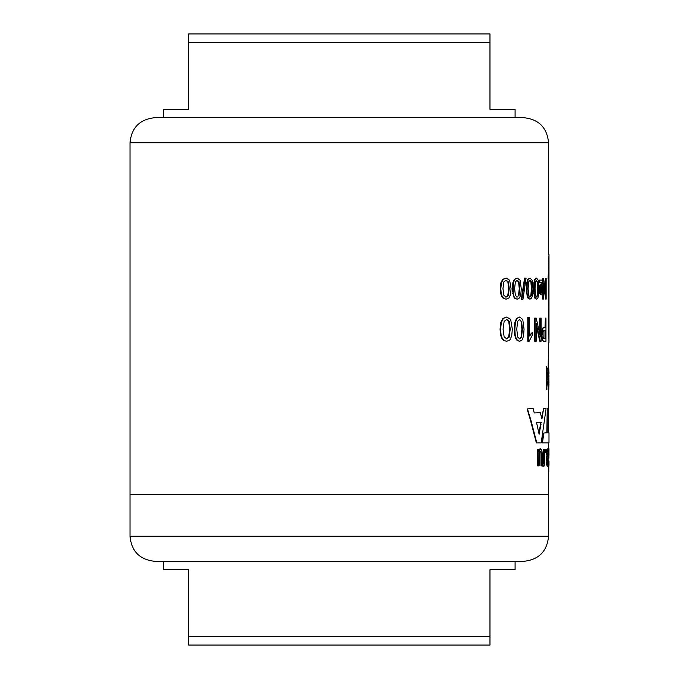 <?xml version="1.0" encoding="UTF-8"?>
<svg xmlns="http://www.w3.org/2000/svg" width="679" height="679" viewBox="0 0 679 679"><rect width="100%" height="100%" fill="white"/><g stroke="black" fill="none" stroke-linecap="round" stroke-linejoin="round"><path stroke-width="1.02" d="M515.089 561.338L515.089 569.706L489.975 569.706L489.975 636.681L188.609 636.681L188.609 645.05L489.975 645.05L489.975 636.681M188.609 636.681L188.609 569.706L163.495 569.706L163.495 561.338M523.458 561.338L155.126 561.338C139.866 559.852 131.497 551.475 130.012 536.223L548.573 536.223C547.087 551.475 538.71 559.852 523.458 561.338M548.573 471.769L548.573 536.223M130.012 142.777C131.497 127.525 139.866 119.148 155.126 117.662L523.458 117.662C538.71 119.148 547.087 127.525 548.573 142.777L130.012 142.777L130.012 494.371L548.573 494.371L130.012 494.371L130.012 536.223M548.53 278.543L548.988 342.751L548.988 254.404L548.106 278.543L548.988 254.404M548.513 278.543L548.929 342.751M545.789 432.812L547.249 432.812L547.249 408.427L548.309 408.427L548.309 432.812L548.988 432.812L548.988 442.869L542.453 442.869L543.862 433.066L545.789 432.812L543.862 433.066M546.824 432.812L547.249 408.427M543.438 433.066L542.02 442.869L542.453 442.869M530.401 419.987L527.099 408.928L533.125 408.427L534.237 412.951L540.323 412.696L541.944 418.926L543.633 408.427L546.086 408.673L541.197 442.869L536.351 442.869L530.401 419.987L530.859 419.987L536.8 442.869M541.689 417.891L543.633 408.427M528.669 414.462L529.136 414.462L530.859 419.987M527.218 409.683L527.685 409.683L529.136 414.462M527.566 408.928L527.685 409.683M534.237 412.951L540.323 412.696M540.832 422.508L540.552 424.265L541.265 422.253L539.007 422.253L541.265 422.508M540.985 424.265L539.109 434.212L536.529 422.508L539.007 422.253M540.552 424.265L538.888 433.134M548.573 418.731L548.573 408.427M535.069 318.128L534.619 318.128L534.619 341.223L535.069 341.223L535.069 318.128L536.24 318.128L540.255 336.275L540.255 318.128L541.104 318.128L541.104 341.223L539.754 341.223L536.164 324.935M539.822 334.11L539.822 318.128L540.255 318.128M535.069 341.223L536.164 341.223L536.164 323.102L540.195 341.223M544.219 327.516L543.081 327.787L542.436 328.789L543.913 327.558L545.415 327.516L545.415 318.128L545.967 318.128L545.967 341.223L544.278 341.223M542.733 328.195L543.166 328.195M543.081 327.787L543.514 327.787M543.489 327.558L543.913 327.558M544.991 327.516L545.415 318.128M543.438 341.164L543.871 341.164M543.115 341.045L543.548 341.045M543.056 341.002L542.682 340.569L543.489 341.002M542.682 340.569L542.368 339.916L543.107 340.569M542.368 339.916L542.097 338.897L542.801 339.916M542.097 338.897L541.901 337.684L542.529 338.897M541.901 337.684L541.766 336.232L542.334 337.684M541.766 336.232L541.715 334.637L542.198 336.232M542.148 334.637L542.869 328.789M542.436 328.789L541.757 332.939L542.148 334.535M541.757 332.939L542.19 332.939M541.876 331.471L542.309 331.471M542.08 330.155L542.513 330.155M542.207 329.561L542.631 329.561M543.794 330.384L545.415 330.24L545.415 338.482L543.582 338.278L543.132 336.928L543.047 332.506L543.794 330.384M544.21 330.24L544.991 330.24L544.991 338.482L544.219 338.482M523.577 335.944L522.151 339.916L519.664 341.299L517.627 340.527L516.133 338.312L515.191 334.772L514.843 329.154L515.395 322.398L517.033 318.426L519.664 317.025L522.762 319.478L524.044 329.154L523.577 335.944M519.664 317.025L516.541 318.426L514.903 322.398L514.342 329.154L514.69 334.772L515.633 338.312L517.135 340.527L519.664 341.299M519.18 319.419L521.141 321.354L521.913 329.154L521.065 337.183L519.197 338.889M521.625 321.354L522.397 329.154L521.548 337.183L519.69 338.889L517.619 336.954L516.77 329.154L517.627 321.362L519.664 319.419L521.141 321.354M521.065 337.183L521.548 337.183M511.72 335.944L509.912 339.916L506.746 341.299L504.158 340.527L502.256 338.312L501.06 334.772L500.618 329.154L501.323 322.398L503.402 318.426L506.746 317.025L510.684 319.478L512.322 329.154L511.72 335.944M506.746 317.025L502.867 318.426L500.779 322.398L500.067 329.154L500.516 334.772L501.722 338.312L503.631 340.527L506.746 341.299M506.228 319.419L508.724 321.354L509.708 329.154L508.63 337.183L506.245 338.889M509.708 329.154L510.218 329.154L509.242 321.354L506.746 319.419L504.149 321.362L503.071 329.154L504.149 336.954L506.772 338.889L508.63 337.183M510.218 329.154L509.14 337.183M548.844 386.283L548.819 389.152M548.861 384.67L548.971 386.122M548.87 383.16L548.98 384.67M548.98 383.16L548.895 378.475M548.904 377.923L548.929 378.475M548.573 377.023L548.963 377.923M548.573 376.531L548.98 377.023M548.573 375.241L548.98 376.531M548.573 373.705L548.988 375.241M548.878 372.788L548.988 373.705M548.988 372.788L548.573 365.565M548.513 368.697L548.921 372.678L548.411 366.618L547.961 376.056L548.309 381.233L548.624 381.827L548.785 380.486L548.725 386.699L548.055 386.699L548.055 389.406L548.827 389.406L548.513 368.697M548.81 377.201L548.776 378.161M548.352 378.161L548.309 378.823M548.055 386.699L548.055 389.406M548.352 381.938L548.301 386.699M547.885 381.233L548.233 380.673M547.809 380.673L548.157 379.951M547.724 379.85L548.08 379.026M547.664 379.026L548.029 378.127M547.605 378.127L547.987 377.134M547.571 377.134L547.961 376.056M547.546 376.056L547.953 374.901M547.529 374.901L547.953 374.46M548.564 366.253L547.775 368.23L547.953 373.297M547.537 373.297L547.529 374.46M547.554 372.185L547.978 372.185M547.588 371.15L548.012 371.15M547.63 370.165L548.055 370.165M548.165 366.244L548.573 342.751M548.802 371.719L548.819 372.932M548.386 371.719L548.785 370.7M548.369 370.7L548.335 369.885M545.678 299.074L546.154 299.074L546.154 278.449L545.704 278.449L545.704 294.363L543.633 278.449L542.988 278.449L542.988 299.074L543.607 299.074L543.607 283.092L545.678 299.074L543.607 286.097M542.988 278.449L542.555 278.449L542.555 299.074L542.988 299.074M545.279 290.748L545.704 278.449M532.226 332.506L532.226 335.333L529.153 341.299L527.795 341.299L527.795 317.424L529.637 317.424L529.637 336.029L532.226 332.506L530.885 334.017M529.637 335.18L530.426 334.017M528.254 341.299L528.254 317.424M538.634 294.516L537.887 297.954L536.58 299.159L535.51 298.497L534.212 293.498L534.331 282.761L535.196 279.307L536.58 278.101L538.209 280.223L538.634 294.516M536.58 278.101L534.746 279.307L533.881 282.761L533.584 288.626L534.271 296.57L535.06 298.497L536.58 299.159M536.138 280.181L537.174 281.853L537.581 288.617L537.131 295.586L536.147 297.062M537.615 281.853L537.581 295.586L536.597 297.062L535.502 295.382L535.044 288.617L535.502 281.861L536.58 280.181L537.174 281.853M537.131 295.586L537.581 295.586M520.835 294.516L519.52 297.954L517.245 299.159L515.395 298.497L514.045 296.57L513.188 293.498L513.383 282.761L514.86 279.307L517.245 278.101L520.08 280.223L521.268 288.626L520.835 294.516M517.245 278.101L514.359 279.307L512.874 282.761L512.373 288.626L513.536 296.57L514.894 298.497L517.245 299.159M516.753 280.181L518.561 281.853L519.274 288.617L518.493 295.586L516.77 297.062M519.274 288.617L519.758 288.617L519.045 281.853L517.245 280.181L515.378 281.861L514.606 288.617L515.378 295.382L517.262 297.062L518.493 295.586M519.758 288.617L518.977 295.586M532.65 294.516L531.699 297.954L530.036 299.159L528.678 298.497L527.057 293.498L527.193 282.761L528.279 279.307L530.036 278.101L532.107 280.223L532.964 288.626L532.65 294.516M530.036 278.101L527.812 279.307L526.726 282.761L526.352 288.626L527.218 296.57L528.211 298.497L530.036 299.159M529.578 280.181L530.893 281.853L531.411 288.617L530.842 295.586L529.586 297.062M531.351 281.853L531.869 288.617L531.301 295.586L530.053 297.062L528.669 295.382L528.092 288.617L528.669 281.861L530.036 280.181L530.893 281.853M530.842 295.586L531.301 295.586M510.549 294.516L508.944 297.954L506.169 299.159L503.911 298.497L502.256 296.57L501.212 293.498L500.83 288.626L501.45 282.761L503.249 279.307L506.169 278.101L509.632 280.223L511.075 288.626L510.549 294.516M506.169 278.101L502.715 279.307L500.907 282.761L500.287 288.626L500.678 293.498L501.713 296.57L503.377 298.497L506.169 299.159M505.66 297.062L507.765 295.586L508.715 288.617L507.85 281.853L508.367 281.853L509.233 288.617L508.282 295.586L506.186 297.062L503.886 295.382L502.944 288.617L503.894 281.861L506.169 280.181L508.367 281.853M505.643 280.181L507.85 281.853M507.765 295.586L508.282 295.586M547.282 384.552L547.41 381.275L546.637 384.696L546.637 366.643L546.188 366.643L546.188 389.814L547.282 384.552M546.188 366.643L546.188 389.814M547.41 381.275L547.172 382.141M546.748 382.141L546.603 382.744M548.191 465.539L548.768 465.921L548.768 471.769L548.861 460.82M548.615 465.921L548.488 453.928M547.622 463.706L548.242 460.769L547.605 463.732L547.367 459.802L548.343 457.485L548.343 460.939M548.479 452.392L548.768 453.928M548.471 451.815L548.759 452.392M548.25 449.226L548.615 451.739M548.59 449.226L548.878 454.107M548.165 449.226L548.691 448.98M548.343 465.921L548.768 471.769M547.155 466.167L547.783 466.295L547.155 466.167L546.705 464.529L546.994 456.195L546.442 449.201L547.266 449.201L547.333 451.272L548.199 449.006L548.343 457.485M548.021 448.811L547.452 448.929L547.69 449.405M547.274 449.379L547.698 449.379M547.452 448.929L547.877 448.929M547.698 463.256L548.123 463.256M547.783 462.043L548.208 462.043M548.242 460.769L547.783 466.295M546.96 465.794L547.571 466.167M546.756 464.928L547.384 465.794M546.705 464.529L547.181 464.928M546.603 463.036L547.13 464.529M546.587 462.586L547.028 463.036M546.994 461.117L547.011 462.586M546.57 456.195L546.57 461.117M546.561 453.784L546.994 456.195M546.553 452.087L546.985 453.784M546.536 451.221L546.977 452.087M546.468 449.549L546.96 451.221M547.809 455.023L547.478 456.517L548.131 455.949L547.843 453.682L548.233 455.023M547.843 453.682L547.8 452.112L548.267 453.682M547.877 451.145L548.191 451.79M547.766 451.79L547.639 451.145M547.367 457.137L548.063 451.145M547.529 457.137L547.894 456.517M522.932 299.405L526.106 278.101L525.054 278.101L521.795 299.405L522.932 299.405M525.054 278.101L524.578 278.101L521.311 299.405L521.795 299.405M548.878 458.257L548.988 449.6M548.988 453.81L548.988 455.253M548.938 464.207L548.938 464.852M548.878 462.739L548.988 464.207M548.878 461.593L548.98 462.739M548.971 454.107L548.955 448.811M548.844 450.228L548.819 449.506M538.184 449.201L537.743 449.201L537.743 465.921L538.184 465.921L538.184 449.201L539.007 449.201L539.007 451.645L540.628 448.811L541.817 450.347L542.165 452.91L542.198 465.921L541.443 465.921L541.443 456.644L541.01 456.644L541.01 465.921L541.443 465.921M541.01 456.644L540.993 454.557L541.443 456.644M540.993 454.557L540.968 453.657L541.426 454.557M540.968 453.657L540.739 452.163L541.401 453.657M540.739 452.163L541.171 452.163M538.184 465.921L539.109 465.921L539.347 453.088L539.966 451.569L540.637 451.297L541.078 451.917M540.645 451.917L540.204 451.297M540.628 448.811L539.788 449.43M539.355 449.43L538.931 450.347M539.822 448.929L540.255 448.929M542.513 466.023L542.861 462.764L543.361 463.358L543.972 461.44L544.1 449.201L544.702 449.201L544.702 465.921L544.159 465.921L544.159 463.384L543.752 465.726L543.378 466.295L542.513 466.023L543.336 466.295M544.1 449.201L543.667 449.201L543.31 462.866L543.743 462.866M543.31 462.866L542.937 463.358M543.319 462.815L543.752 462.815M543.548 461.44L543.972 461.44M543.565 461.245L543.989 461.245M543.641 459.607L544.066 459.607M543.667 457.96L544.1 457.96M543.726 465.76L544.159 465.921M542.623 465.378L542.945 466.023M542.19 465.378L542.861 462.764M542.156 293.472L541.155 294.958L540.094 293.43L539.669 289.33L540.102 285.205L541.188 283.678L542.131 285.053L542.156 293.472M541.188 283.678L539.669 285.205L539.236 289.33L539.652 293.43L541.155 294.958M540.739 293.073L541.239 292.157L541.239 286.563L541.876 289.415L541.672 292.157L541.171 293.073L540.654 292.191L540.645 286.53L541.163 285.604L541.672 286.563M540.73 285.604L541.239 286.563M539.763 282.192L542.445 282.192L542.445 280.113L539.763 280.113L539.763 282.192L539.321 282.192L539.321 280.113L539.763 280.113M546.196 452.418L546.196 449.201L545.644 449.201L545.644 452.418L546.196 452.418M545.644 449.201L545.212 449.201L545.212 452.418L545.644 452.418M548.573 372.932L548.573 377.201M548.573 389.406L548.573 432.812M548.573 142.777L548.573 254.404M548.573 442.869L548.573 449.6M188.609 42.319L489.975 42.319L489.975 33.95L188.609 33.95L188.609 109.294L163.495 109.294L163.495 117.662M489.975 42.319L489.975 109.294L515.089 109.294L515.089 117.662M532.141 426.276L532.599 426.276M517.135 340.527L517.627 340.527M515.633 338.312L516.133 338.312M514.69 334.772L515.191 334.772M514.342 329.154L514.843 329.154M514.903 322.398L515.395 322.398M516.541 318.426L517.033 318.426M521.913 329.154L522.397 329.154M503.631 340.527L504.158 340.527M501.722 338.312L502.256 338.312M500.516 334.772L501.06 334.772M500.067 329.154L500.618 329.154M500.779 322.398L501.323 322.398M502.867 318.426L503.402 318.426M508.724 321.354L509.242 321.354M535.06 298.497L535.51 298.497M534.271 296.57L534.712 296.57M533.762 293.498L534.212 293.498M533.584 288.626L534.034 288.626M533.881 282.761L534.331 282.761M534.746 279.307L535.196 279.307M537.581 288.617L538.023 288.617M514.894 298.497L515.395 298.497M513.536 296.57L514.045 296.57M512.687 293.498L513.188 293.498M512.373 288.626L512.874 288.626M512.874 282.761L513.383 282.761M514.359 279.307L514.86 279.307M518.561 281.853L519.045 281.853M528.211 298.497L528.678 298.497M527.218 296.57L527.685 296.57M526.581 293.498L527.057 293.498M526.352 288.626L526.819 288.626M526.726 282.761L527.193 282.761M527.812 279.307L528.279 279.307M531.411 288.617L531.869 288.617M503.377 298.497L503.911 298.497M501.713 296.57L502.256 296.57M500.678 293.498L501.212 293.498M500.287 288.626L500.83 288.626M500.907 282.761L501.45 282.761M502.715 279.307L503.249 279.307M508.715 288.617L509.233 288.617M539.652 293.43L540.094 293.43M539.236 289.33L539.669 289.33M539.669 285.205L540.102 285.205M541.443 289.415L541.876 289.415M541.239 292.157L541.672 292.157M548.988 465.319L548.988 461.27"/></g></svg>

